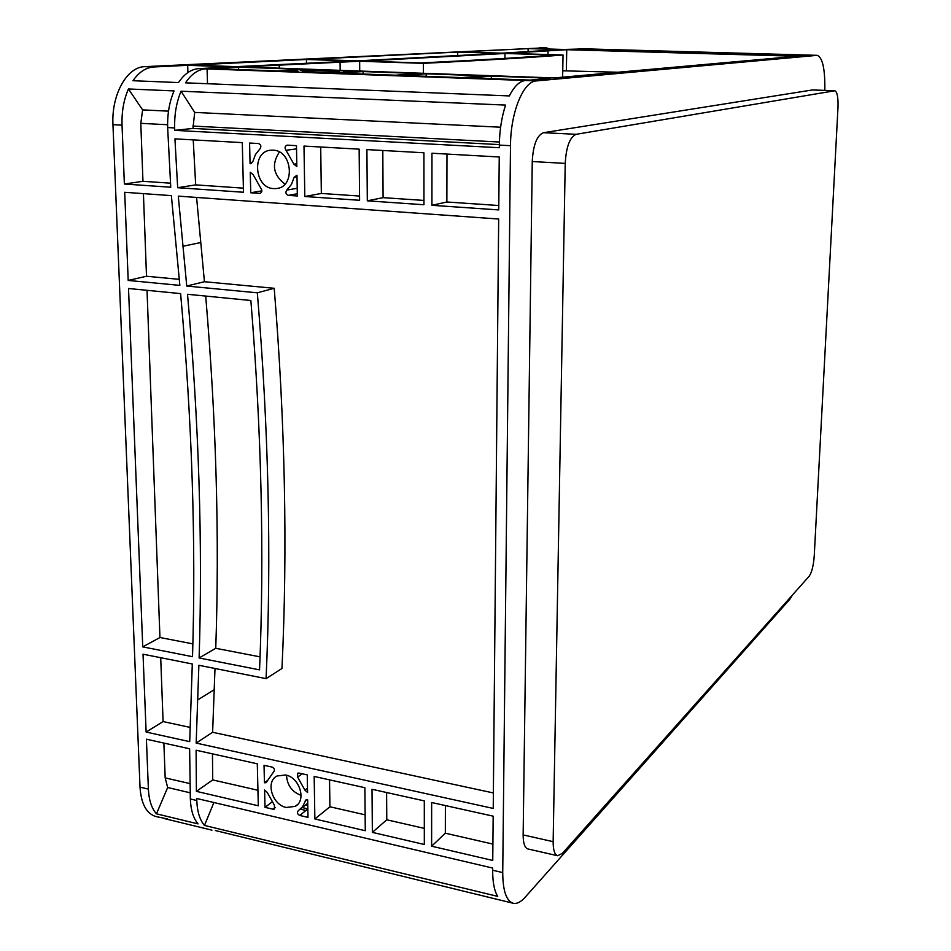 <?xml version="1.0" encoding="UTF-8"?>
<svg xmlns="http://www.w3.org/2000/svg" width="951" height="951" viewBox="0 0 951 951"><rect width="100%" height="100%" fill="white"/><g stroke="black" fill="none" stroke-linecap="round" stroke-linejoin="round"><path stroke-width="1.43" d="M286.275 807.47L295.167 806.389C306.745 800.766 299.66 777.383 285.621 774.994L277.062 775.98C265.27 781.449 272.164 804.915 286.275 807.47M273.781 188.619L276.372 188.548C295.654 187.276 292.504 150.282 272.996 150.151L270.916 150.199C251.337 151.114 254.214 188.286 273.781 188.619M640.974 51.52L657.771 51.437L640.974 51.52M311.036 71.848C323.483 72.335 341.528 72.014 339.245 71.361L330.247 70.671C313.675 70.267 304.32 70.433 302.18 71.159L311.036 71.848M192.328 65.084L306.448 59.485L353.368 61.03L236.288 66.653L192.328 65.084M310.169 59.307L457.704 52.067L499.489 53.315L357.398 60.864L310.169 59.307M554.219 77.934L243.052 66.891L359.644 61.244L423.409 63.348C484.998 60.305 531.538 57.524 563.028 54.992L507.192 53.327L566.737 49.714L796.855 56.252L554.219 77.934M278.013 70.945L211.847 68.543L238.558 67.129L303.547 69.447L278.013 70.945M617.663 50.985L568.912 49.595L581.204 48.953L629.289 50.296L617.663 50.985M798.448 56.109L755.665 54.896L765.293 54.124L807.423 55.313L798.448 56.109M759.778 53.969L750.066 54.742L708.233 53.553L718.564 52.804L759.778 53.969M461.604 77.602L402.974 75.474L426.155 73.809L483.619 75.854L461.604 77.602M530.183 80.086L469.509 77.887L491.346 76.128L550.76 78.244L530.183 80.086M629.277 51.306L622.917 51.128L629.277 51.306M640.629 50.724L629.74 50.724L640.629 50.724M661.242 51.199L667.59 51.378L661.23 51.437M650.163 51.794L661.135 51.794L650.163 51.901M347.127 70.992L355.829 71.301L345.831 71.943L342.978 71.063L347.127 70.992L347.139 71.86M323.542 72.335L341.575 72.217L323.542 72.597M293.871 71.515L285.181 71.206L295.844 70.564L298.186 71.444L293.871 71.515M318.014 70.208L300.243 70.303L318.014 70.208M501.676 53.173L460.403 51.936L528.114 48.62L561.613 49.571L501.676 53.173M661.86 52.234L672.868 51.52L713.167 52.662L702.765 53.399L661.86 52.234M338.651 73.144L363.068 71.563L418.678 73.536L395.343 75.2L338.651 73.144M505.005 53.482L363.651 61.066L420.806 62.944C479.494 60.068 524.334 57.405 555.336 54.98L505.005 53.482L504.957 58.403M585.127 48.893L563.8 49.452L530.373 48.501L545.981 47.74L550.07 49.06M167.673 818.966L155.976 816.564C146.442 813.676 141.128 803.868 140.023 787.131L112.955 124.676C111.303 94.636 127.042 66.713 144.814 66.653L546.421 47.74M153.777 66.974L187.68 65.322L231.771 66.891L198.807 68.615C191.175 69.138 184.411 73.786 178.503 82.559L132.985 80.716C139.012 72.062 145.943 67.485 153.777 66.974L144.814 66.653M205.725 68.864L525.451 80.502C519.579 81.156 514.206 86.291 509.332 95.92L185.504 82.832C191.389 74.047 198.129 69.399 205.725 68.864L198.807 68.615M824.814 90.393C825.159 69.15 822.615 57.464 817.182 55.336L536.412 80.906C523.347 81.192 510.532 112.408 510.497 145.693L502.734 872.602C502.853 890.754 506.336 900.966 513.183 903.26C516.857 904.044 520.803 902.083 525.047 897.352L789.734 599.403L792.599 594.839M817.182 55.336L583.878 48.81M243.492 192.257L177.671 187.704L174.936 138.87L242.291 142.626L243.492 192.257M142.745 646.882L128.516 288.498L180.607 293.609C192.09 421.65 196.061 542.676 192.518 656.677L142.745 646.882L159.946 637.515L147.025 290.317M146.121 732.056L143.03 654.193L192.292 663.976L189.713 741.649L146.121 732.056L163.085 721.571L160.707 657.7M124.7 192.292L171.37 195.633L179.846 285.383L128.195 280.438L124.7 192.292M258.315 805.782L196.393 791.351L196.096 750.22L257.293 763.808L258.315 805.782M498.752 209.921L431.92 205.297L431.956 153.23L499.239 156.986L498.752 209.921M423.92 152.778L423.956 204.75L367.312 200.827L366.908 149.592L423.92 152.778M424.324 844.488L372.364 832.375L372.019 789.282L424.301 800.885L424.324 844.488M492.749 860.453L431.623 846.2L431.647 802.513L493.165 816.172L492.749 860.453M259.528 193.374L250.743 192.768L250.268 172.286L253.097 174.592L260.895 188.334C262.44 190.687 262.107 192.364 259.92 193.362L260.479 193.208M260.027 148.808L255.462 154.478L252.8 161.706L250.065 163.667L249.59 143.042L258.422 143.53C260.99 144.588 261.525 146.347 260.027 148.808M287.452 145.158L296.474 145.658L296.831 166.544L293.942 164.202L286.037 150.306C284.456 147.857 284.825 146.145 287.143 145.158L287.452 145.158M286.774 190.093L291.422 184.47L294.168 177.231L296.985 175.269L297.342 195.989L288.379 195.371C285.787 194.289 285.264 192.53 286.774 190.093L297.211 188.262M298.947 773.056L307.256 774.899L307.565 792.516L304.902 790.103L297.639 777.157L297.639 773.211L298.947 773.056M298.257 810.751L302.549 806.745L305.925 799.946L307.684 799.874L307.981 817.361L299.72 815.435C297.342 814.127 296.855 812.558 298.257 810.751M273.115 809.23L265.008 807.34L264.604 790.031L267.219 792.421L274.387 805.212L274.423 809.075L273.115 809.23L275.303 807.554M273.662 771.808L266.114 782.685L264.437 782.744L264.033 765.305L272.188 767.112C274.554 768.408 275.041 769.977 273.662 771.808L273.864 771.665M498.669 219.027L493.236 808.433L196.168 743.076L198.878 665.284L266.066 678.634C271.594 557.975 268.681 429.365 257.329 292.813L186.753 286.049L178.289 196.132L498.669 219.027M364.887 787.701L365.279 830.722L314.864 818.966L314.175 776.444L364.887 787.701M304.807 196.5L303.987 146.074L359.145 149.152L359.597 200.292L304.807 196.5L321.343 193.445L320.701 147.013M187.513 294.287C198.914 422.565 202.789 543.794 199.116 657.973L259.552 669.861C264.39 554.017 261.501 430.898 250.862 300.504L187.513 294.287M128.444 88.966L174.045 90.916C169.421 101.852 167.293 114.061 167.649 127.565L170.752 187.228L124.367 184.019L122.037 125.152C121.609 111.814 123.737 99.76 128.444 88.966L142.626 109.888L140.796 123.345L167.602 124.736M148.392 789.104L146.406 739.2L189.641 748.794L190.343 798.983C190.806 810.145 193.398 818.454 198.093 823.899L156.475 813.83C151.625 808.398 148.927 800.148 148.392 789.104L140.023 787.131M204.477 825.444L497.706 896.377C494.306 890.897 492.63 882.183 492.666 870.224L492.677 868.073L196.714 798.483L196.786 800.504C197.249 811.69 199.817 820 204.477 825.444L213.88 802.525M181.059 91.213L505.599 105.086C501.641 117.068 499.56 130.406 499.346 145.099L499.323 147.726L174.746 130.358L174.675 127.933C174.318 114.405 176.458 102.173 181.059 91.213L194.705 112.408L192.934 128.433L174.746 130.358M499.346 144.6L192.934 128.433M500.606 127.208L194.705 112.408M207.08 68.793L207.508 83.724M302.275 807.577L307.839 808.861M513.183 903.26L215.283 830.52M306.448 59.485L306.507 63.075M457.704 52.067L457.693 55.895M528.114 48.62L528.078 51.39M562.754 70.802L617.995 72.24M566.737 49.714L566.368 70.505M187.68 65.322L187.894 72.549M238.558 67.129L238.606 69.518M581.204 48.953L581.18 49.951M243.385 188.143L195.68 184.886L193.219 139.892M170.467 183.174L142.959 181.296L140.796 123.345M124.367 184.019L142.959 181.296M177.671 187.704L195.68 184.886M128.195 280.438L146.502 276.254L143.423 193.635M179.275 279.344L146.502 276.254M266.066 678.634L281.96 668.494C287.713 549.464 285.122 422.731 274.209 288.296L204.429 281.722L196.584 197.439M493.379 792.956L212.62 732.27L214.997 668.494M189.962 727.372L163.085 721.571M192.875 643.875L159.946 637.515M196.168 743.076L212.62 732.27M257.935 790.269L212.727 779.915L212.453 753.858M196.393 791.351L212.727 779.915M423.944 200.435L383.087 197.653L382.801 150.484M498.788 205.523L446.863 201.992L446.982 154.062M367.312 200.827L383.087 197.653M431.92 205.297L446.863 201.992M359.561 196.049L321.343 193.445M424.312 828.38L386.772 819.786L386.605 792.516M365.125 814.829L329.926 806.769L329.545 779.856M372.364 832.375L386.772 819.786M314.864 818.966L329.926 806.769M492.903 844.096L445.33 833.195L445.401 805.568M431.623 846.2L445.33 833.195M718.564 52.804L718.528 53.838M765.293 54.124L765.246 55.17M672.868 51.52L672.832 52.543M426.155 73.809L426.155 76.318M363.068 71.563L363.092 74.023M491.346 76.128L491.334 78.671M250.743 192.768L261.894 190.842M265.008 807.34L271.831 802.157M156.475 813.83L167.661 787.523L165.177 777.87L163.881 743.076M164.226 818.561L211.966 830.152M190.129 792.789L167.661 787.523M168.517 111.148L142.626 109.888M578.85 48.667L584.306 48.798M562.421 853.344L557.655 855.745C554.635 854.735 553.137 850.039 553.149 841.671L565.227 163.394C566.202 146.704 569.863 137.015 576.211 134.305L834.8 90.749C837.237 91.807 838.307 97.382 837.986 107.499L814.234 556.038C813.497 565.667 811.797 572.407 809.146 576.258L562.421 853.344M557.655 855.745L527.888 848.958C524.75 847.912 523.169 843.24 523.145 834.919L532.251 161.527C533.166 144.98 536.911 135.363 543.485 132.7L812.368 89.965M279.392 152.029C271.32 164.273 273.175 174.96 284.955 184.102M286.524 775.22C287.095 785.193 291.945 791.91 301.098 795.369M264.437 782.744L267.172 780.723M250.065 163.667L251.599 163.441M295.844 70.564L295.856 71.551M186.753 286.049L204.429 281.722M257.329 292.813L274.209 288.296M199.116 657.973L215.746 648.297L260.051 656.856M205.701 296.07C216.234 420.116 219.586 537.529 215.746 648.297M563.028 54.992L562.635 77.186M423.409 63.348L423.421 73.286M359.644 61.244L359.728 71.028M545.981 47.74L539.395 47.562M525.451 80.502L536.412 80.906M809.384 55.134L816.873 55.348M122.037 125.152L112.955 124.676M196.786 800.504L190.343 798.983M492.666 870.224L502.734 872.602M499.346 145.099L510.497 145.693M174.675 127.933L167.649 127.565M192.863 126.055L499.406 142.02M300.397 809.17L305.984 810.466M294.168 177.231L297.009 176.767M288.379 195.371L297.306 193.754M305.093 801.099L306.828 799.732M301.051 808.552L307.744 803.262M299.72 815.435L307.839 808.992M165.177 777.87L189.891 783.588M305.77 804.819L307.779 805.283M811.916 89.953L834.586 90.761M543.485 132.7L576.211 134.305M532.251 161.527L565.227 163.394M523.145 834.919L553.149 841.671M286.037 150.306L296.534 148.867M293.942 164.202L296.783 163.774M297.639 777.157L302.133 773.769M304.902 790.103L307.482 788.094M264.842 782.828L267.041 781.211M250.505 163.691L251.314 163.572M296.272 70.588L296.284 71.551M182.806 246.285L200.625 242.564M197.475 700.067L214.023 689.844M548.061 50.7L548.002 54.54M517.023 52.638L517.011 53.625M340.078 62.088L340.173 70.338M279.237 64.965L279.297 68.175M295.167 806.389L297.663 804.427M276.372 188.548L277.68 188.322M812.142 89.929L834.8 90.749"/></g></svg>
